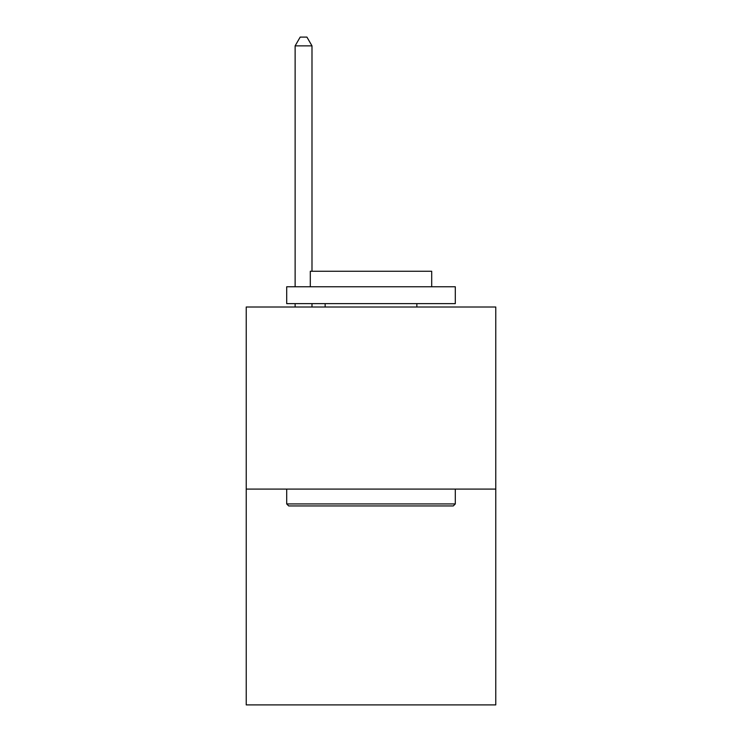 <?xml version="1.0" encoding="UTF-8"?>
<svg xmlns="http://www.w3.org/2000/svg" width="742" height="742" viewBox="0 0 742 742"><rect width="100%" height="100%" fill="white"/><g stroke="black" fill="none" stroke-linecap="round" stroke-linejoin="round"><path stroke-width="1.11" d="M495.767 489.089L495.767 307.002L246.233 307.002L246.233 704.9L495.767 704.9L495.767 489.089L246.233 489.089M453.279 505.951L288.721 505.951L286.7 503.929L455.3 503.929L453.279 505.951M286.7 286.764L455.3 286.764L455.3 303.626L286.7 303.626L286.7 286.764M431.696 286.764L431.696 271.257L310.304 271.257L310.304 286.764M286.7 489.089L286.7 503.929M455.3 489.089L455.3 503.929M325.144 303.626L325.144 307.002M416.856 303.626L416.856 307.002M311.992 271.257L311.992 45.865L295.13 45.865L295.13 286.764M295.13 303.626L295.13 307.002M311.992 303.626L311.992 307.002M295.13 45.865L300.185 37.1L306.928 37.1L311.992 45.865"/></g></svg>
